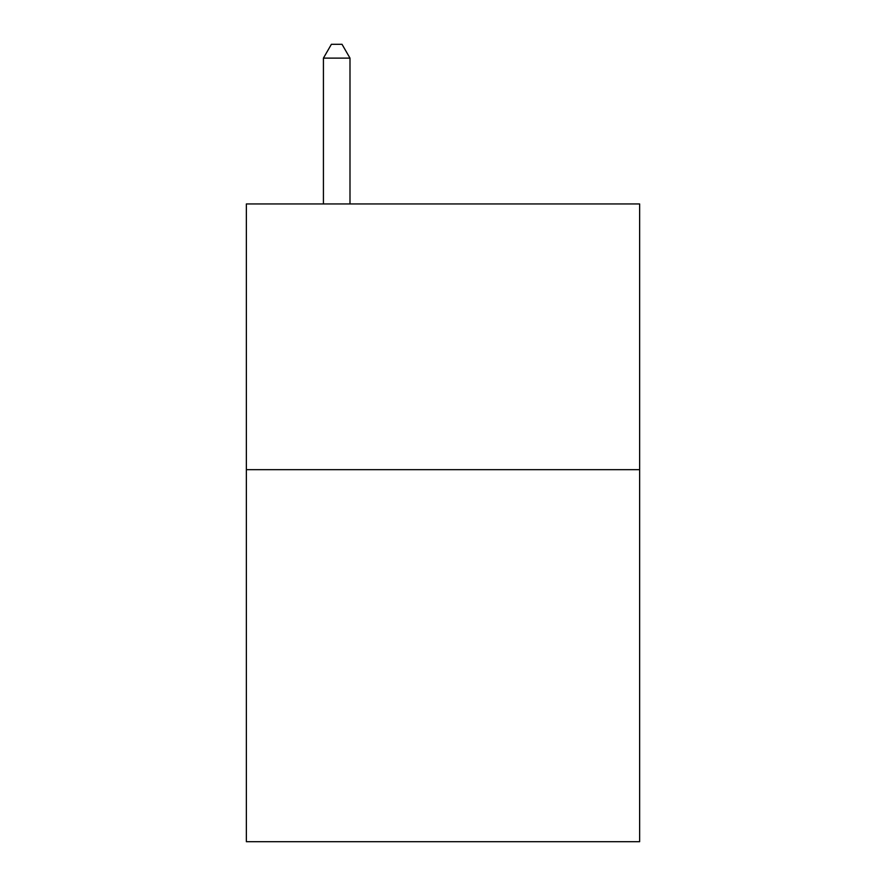 <?xml version="1.0" encoding="UTF-8"?>
<svg xmlns="http://www.w3.org/2000/svg" width="886" height="886" viewBox="0 0 886 886"><rect width="100%" height="100%" fill="white"/><g stroke="black" fill="none" stroke-linecap="round" stroke-linejoin="round"><path stroke-width="1.33" d="M639.637 469.68L639.637 841.7L246.363 841.7L246.363 203.946L639.637 203.946L639.637 469.68L246.363 469.68M349.992 203.946L349.992 58.122L323.423 58.122L323.423 203.946M323.423 58.122L331.397 44.3L342.018 44.3L349.992 58.122"/></g></svg>
